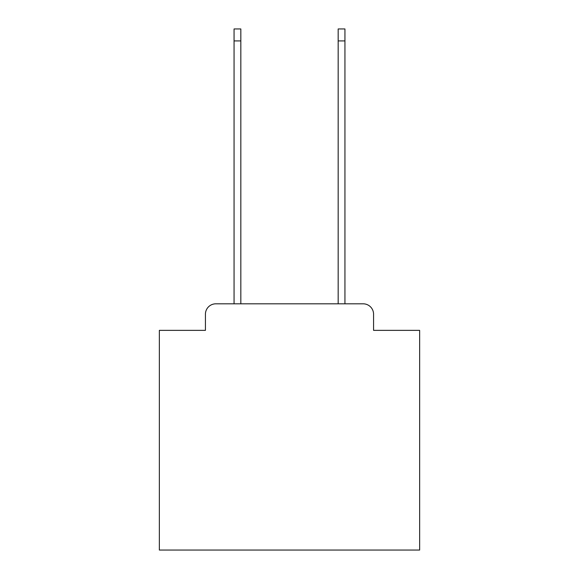 <?xml version="1.0" encoding="UTF-8"?>
<svg xmlns="http://www.w3.org/2000/svg" width="579" height="579" viewBox="0 0 579 579"><rect width="100%" height="100%" fill="white"/><g stroke="black" fill="none" stroke-linecap="round" stroke-linejoin="round"><path stroke-width="0.87" d="M205.429 314.231L205.429 330.363L205.429 314.231A10.415 10.415 0 0 1 215.837 303.816L234.061 303.816L234.061 28.95L240.828 28.95L240.828 303.816L338.172 303.816L338.172 28.95L344.939 28.95L344.939 303.816L363.163 303.816L215.837 303.816M373.571 330.363L373.571 314.231L373.571 330.363L419.645 330.363L419.645 550.05L159.355 550.05L159.355 330.363L205.429 330.363M373.571 314.231A10.415 10.415 0 0 0 363.163 303.816M234.061 40.921L240.828 40.921M344.939 40.921L338.172 40.921"/></g></svg>
